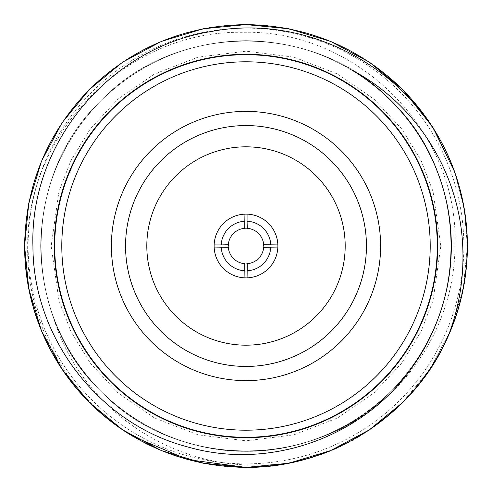 <?xml version="1.0" encoding="UTF-8"?>
<svg xmlns="http://www.w3.org/2000/svg" width="492" height="492" viewBox="0 0 492 492"><rect width="100%" height="100%" fill="white"/><g stroke="black" fill="none" stroke-linecap="round" stroke-linejoin="round"><path stroke-width="0.37" stroke-dasharray="2.46 1.84" d="M437.29 246A191.29 191.29 0 0 0 246 54.71A191.29 191.29 0 0 0 54.71 246A191.29 191.29 0 0 1 246 54.71A191.29 191.29 0 0 1 437.29 246A191.29 191.29 0 0 1 246 437.29A191.29 191.29 0 0 1 54.71 246A191.29 191.29 0 0 1 246 54.71A191.29 191.29 0 0 1 437.29 246A191.29 191.29 0 0 1 246 437.29A191.29 191.29 0 0 1 54.71 246A191.29 191.29 0 0 0 246 437.29A191.29 191.29 0 0 0 437.29 246M28.142 246A217.858 217.858 0 0 1 246 28.142A217.858 217.858 0 0 1 463.858 246A217.858 217.858 0 0 1 246 463.858A217.858 217.858 0 0 1 28.142 246A217.858 217.858 0 0 1 246 28.142A217.858 217.858 0 0 1 463.858 246A217.858 217.858 0 0 1 246 463.858A217.858 217.858 0 0 1 28.142 246M402.554 89.446L369.357 62.146L330.729 41.451L288.779 28.77L246 24.6L203.221 28.77L161.271 41.451L122.643 62.146L89.446 89.446L62.146 122.643L41.451 161.271L28.77 203.221L24.6 246A221.4 221.4 0 0 0 246 467.4A221.4 221.4 0 0 0 467.4 246L463.23 288.779L450.549 330.729L429.854 369.357L402.554 402.554L429.854 369.357L450.549 330.729L463.23 288.779L467.4 246A221.4 221.4 0 0 0 246 24.6A221.4 221.4 0 0 0 24.6 246A221.4 221.4 0 0 1 246 24.6A221.4 221.4 0 0 1 467.4 246C466.428 185.263 444.811 133.08 402.554 89.446C358.92 47.189 306.737 25.572 246 24.6C185.263 25.572 133.08 47.189 89.446 89.446C47.189 133.08 25.572 185.263 24.6 246C25.572 306.737 47.189 358.92 89.446 402.554C133.08 444.811 185.263 466.428 246 467.4C306.737 466.428 358.92 444.811 402.554 402.554C444.811 358.92 466.428 306.737 467.4 246L464.214 208.565L454.497 171.523L464.214 208.565L467.4 246C466.428 185.263 444.811 133.08 402.554 89.446C358.92 47.189 306.737 25.572 246 24.6C185.263 25.572 133.08 47.189 89.446 89.446C47.189 133.08 25.572 185.263 24.6 246C25.572 306.737 47.189 358.92 89.446 402.554C133.08 444.811 185.263 466.428 246 467.4C306.737 466.428 358.92 444.811 402.554 402.554C444.811 358.92 466.428 306.737 467.4 246C466.428 185.263 444.811 133.08 402.554 89.446C358.92 47.189 306.737 25.572 246 24.6C185.263 25.572 133.08 47.189 89.446 89.446C47.189 133.08 25.572 185.263 24.6 246C25.572 306.737 47.189 358.92 89.446 402.554C133.08 444.811 185.263 466.428 246 467.4C306.737 466.428 358.92 444.811 402.554 402.554C444.811 358.92 466.428 306.737 467.4 246A221.4 221.4 0 0 1 132.981 436.379C67.361 396.804 26.205 322.666 27.675 246C26.457 131.518 128.148 30.092 242.353 32.337C356.282 28.973 459.423 131.192 454.971 246C454.854 331.38 396.89 411.958 316.387 438.889A205.33 205.33 0 0 1 53.111 316.387C77.699 400.605 159.156 461.68 246 464.915C262.716 465.721 279.345 464.651 295.877 461.711C395.033 440.524 468.618 346.122 467.4 246C467.443 220.914 463.144 196.087 454.497 171.523M54.286 246A191.714 191.714 0 0 0 246 437.714A191.714 191.714 0 0 0 437.714 246A191.714 191.714 0 0 0 246 54.286A191.714 191.714 0 0 0 54.286 246M295.877 461.711A221.4 221.4 0 0 1 132.981 436.379M125.558 246A120.442 120.442 0 0 0 246 366.442A120.442 120.442 0 0 0 366.442 246A120.442 120.442 0 0 0 246 125.558A120.442 120.442 0 0 0 125.558 246M146.813 246A99.187 99.187 0 0 0 246 345.187A99.187 99.187 0 0 0 345.187 246A99.187 99.187 0 0 0 246 146.813A99.187 99.187 0 0 0 146.813 246M214.125 245.403L214.672 240.09L214.137 244.936A31.882 31.882 0 0 1 244.936 214.137L240.09 214.672L246 214.118L251.91 214.672L247.064 214.137A31.882 31.882 0 0 1 277.863 244.936L277.328 240.09L277.875 245.403M263.7 245.403L262.697 240.09L277.328 240.09M214.672 240.09L229.303 240.09L228.829 241.646M277.882 246L277.328 251.91L262.697 251.91L263.663 247.292M247.292 263.663L251.91 262.697L251.91 277.328L246 277.882L240.09 277.328L244.936 277.863A31.882 31.882 0 0 1 214.137 247.064L214.672 251.91L214.118 246M240.09 277.328L240.09 262.697L246 263.712L251.91 262.697M240.09 262.697L244.708 263.663M228.337 247.292L229.303 251.91L228.288 246A17.712 17.712 0 0 0 246 263.712A17.712 17.712 0 0 0 263.712 246A17.712 17.712 0 0 0 246 228.288A17.712 17.712 0 0 0 228.288 246M262.697 251.91L263.712 246M352.026 70.165C412.253 105.097 452.105 175.878 451.33 246C450.426 302.328 430.383 350.722 391.189 391.189C315.686 470.758 176.314 470.758 100.811 391.189C21.242 315.686 21.242 176.314 100.811 100.811C176.314 21.242 315.686 21.242 391.189 100.811C470.758 176.314 470.758 315.686 391.189 391.189C315.686 470.758 176.314 470.758 100.811 391.189C21.242 315.686 21.242 176.314 100.811 100.811C141.278 61.617 189.672 41.574 246 40.67C302.328 41.574 350.722 61.617 391.189 100.811C430.383 141.278 450.426 189.672 451.33 246C450.426 302.328 430.383 350.722 391.189 391.189C350.722 430.383 302.328 450.426 246 451.33C189.672 450.426 141.278 430.383 100.811 391.189C61.617 350.722 41.574 302.328 40.67 246C41.574 189.672 61.617 141.278 100.811 100.811C141.278 61.617 189.672 41.574 246 40.67C302.328 41.574 350.722 61.617 391.189 100.811C470.758 176.314 470.758 315.686 391.189 391.189C315.686 470.758 176.314 470.758 100.811 391.189C21.242 315.686 21.242 176.314 100.811 100.811C176.314 21.242 315.686 21.242 391.189 100.811C430.383 141.278 450.426 189.672 451.33 246C452.105 330.058 396.423 411.115 316.387 438.889M53.111 316.387C80.885 396.423 161.942 452.105 246 451.33C302.328 450.426 350.722 430.383 391.189 391.189C470.758 315.686 470.758 176.314 391.189 100.811C315.686 21.242 176.314 21.242 100.811 100.811C21.242 176.314 21.242 315.686 100.811 391.189C176.314 470.758 315.686 470.758 391.189 391.189C470.758 315.686 470.758 176.314 391.189 100.811C315.686 21.242 176.314 21.242 100.811 100.811C61.617 141.278 41.574 189.672 40.67 246C41.574 302.328 61.617 350.722 100.811 391.189C141.278 430.383 189.672 450.426 246 451.33C302.328 450.426 350.722 430.383 391.189 391.189C430.383 350.722 450.426 302.328 451.33 246C450.426 189.672 430.383 141.278 391.189 100.811C350.722 61.617 302.328 41.574 246 40.67C189.672 41.574 141.278 61.617 100.811 100.811C61.617 141.278 41.574 189.672 40.67 246C41.574 302.328 61.617 350.722 100.811 391.189C176.314 470.758 315.686 470.758 391.189 391.189C470.758 315.686 470.758 176.314 391.189 100.811C315.686 21.242 176.314 21.242 100.811 100.811C21.242 176.314 21.242 315.686 100.811 391.189C141.278 430.383 189.672 450.426 246 451.33C316.122 452.105 386.903 412.253 421.835 352.026M277.328 251.91L277.863 247.064A31.882 31.882 0 0 1 247.064 277.863L251.91 277.328M263.663 244.708L262.697 240.09M251.91 214.672L251.91 229.303L247.292 228.337M251.91 229.303L246 228.288L240.09 229.303L240.09 214.672M244.708 228.337L240.09 229.303M229.303 240.09L228.337 244.708M229.303 251.91L214.672 251.91M440.832 246L433.04 191.45L421.127 160.626L401.866 129.101L374.111 99.212L337.684 74.089L293.958 57.164L246 51.168L198.042 57.164L154.316 74.089L117.889 99.212L90.134 129.101L70.873 160.626L58.96 191.45L51.168 246L58.96 300.55L70.873 331.374L90.134 362.899L117.889 392.788L154.316 417.911L198.042 434.836L246 440.832L293.958 434.836L337.684 417.911L374.111 392.788L401.866 362.899L421.127 331.374L433.04 300.55L440.832 246"/><path stroke-width="0.74" d="M448.144 336.307C459.319 307.162 464.177 277.058 462.72 246C459.522 173 416.786 104.298 352.026 70.165A205.33 205.33 0 0 1 421.835 352.026C376.534 432.253 275.28 472.621 187.366 446.834C98.929 423.827 32.743 337.561 32.939 246C29.588 142.705 110.509 47.047 211.775 31.433C312.74 12.146 420.309 74.44 454.497 171.523L432.831 127.207L402.554 89.446L369.357 62.146L330.729 41.451L288.779 28.77L246 24.6L203.221 28.77L161.271 41.451L122.643 62.146L89.446 89.446L62.146 122.643L41.451 161.271L28.77 203.221L24.6 246C25.572 306.737 47.189 358.92 89.446 402.554C133.08 444.811 185.263 466.428 246 467.4C331.19 468.175 414.559 414.861 448.144 336.307A221.4 221.4 0 0 0 467.4 246C466.428 185.263 444.811 133.08 402.554 89.446C358.92 47.189 306.737 25.572 246 24.6C185.263 25.572 133.08 47.189 89.446 89.446C47.189 133.08 25.572 185.263 24.6 246C25.572 306.737 47.189 358.92 89.446 402.554C133.08 444.811 185.263 466.428 246 467.4C306.737 466.428 358.92 444.811 402.554 402.554C444.811 358.92 466.428 306.737 467.4 246A221.4 221.4 0 0 0 454.497 171.523L432.831 127.207L402.554 89.446M132.981 436.379L187.889 459.639L246 467.4L288.779 463.23L330.729 450.549L369.357 429.854L402.554 402.554L369.357 429.854L330.729 450.549L288.779 463.23L246 467.4L203.221 463.23L161.271 450.549L122.643 429.854L89.446 402.554L62.146 369.357L41.451 330.729L28.77 288.779L24.6 246A221.4 221.4 0 0 0 132.981 436.379M54.286 246A191.714 191.714 0 0 1 246 54.286A191.714 191.714 0 0 1 437.714 246A191.714 191.714 0 0 1 246 437.714A191.714 191.714 0 0 1 54.286 246M54.71 246A191.29 191.29 0 0 1 246 54.71A191.29 191.29 0 0 1 437.29 246A191.29 191.29 0 0 1 246 437.29A191.29 191.29 0 0 1 54.71 246M61.795 246A184.205 184.205 0 0 1 246 61.795A184.205 184.205 0 0 1 430.205 246A184.205 184.205 0 0 1 246 430.205A184.205 184.205 0 0 1 61.795 246M380.611 246A134.611 134.611 0 0 1 246 380.611A134.611 134.611 0 0 1 111.389 246A134.611 134.611 0 0 1 246 111.389A134.611 134.611 0 0 1 380.611 246M125.558 246A120.442 120.442 0 0 0 246 366.442A120.442 120.442 0 0 0 366.442 246A120.442 120.442 0 0 0 246 125.558A120.442 120.442 0 0 0 125.558 246M345.187 246A99.187 99.187 0 0 1 246 345.187A99.187 99.187 0 0 1 146.813 246A99.187 99.187 0 0 1 246 146.813A99.187 99.187 0 0 1 345.187 246M277.875 245.403L277.882 246A31.882 31.882 0 0 1 244.936 277.863A31.882 31.882 0 0 1 214.137 244.936A31.882 31.882 0 0 1 247.064 214.137A31.882 31.882 0 0 1 277.882 246L263.712 246L263.7 245.403M228.829 241.646L228.288 246L214.118 246L214.125 245.403M277.863 247.064L263.663 247.292A17.712 17.712 0 0 1 247.292 263.663L247.064 277.863M244.936 277.863L244.708 263.663A17.712 17.712 0 0 1 228.337 247.292L214.137 247.064M277.863 244.936L263.663 244.708A17.712 17.712 0 0 0 247.292 228.337L247.064 221.228A24.797 24.797 0 0 1 270.772 244.936M247.064 214.137L247.064 221.228M246 228.288L246 214.118M244.936 214.137L244.708 228.337A17.712 17.712 0 0 0 228.337 244.708L221.228 244.936A24.797 24.797 0 0 1 244.936 221.228M214.137 244.936L221.228 244.936M244.936 270.772A24.797 24.797 0 0 1 221.228 247.064M246 263.712L246 277.882M270.772 247.064A24.797 24.797 0 0 1 247.064 270.772"/></g></svg>

